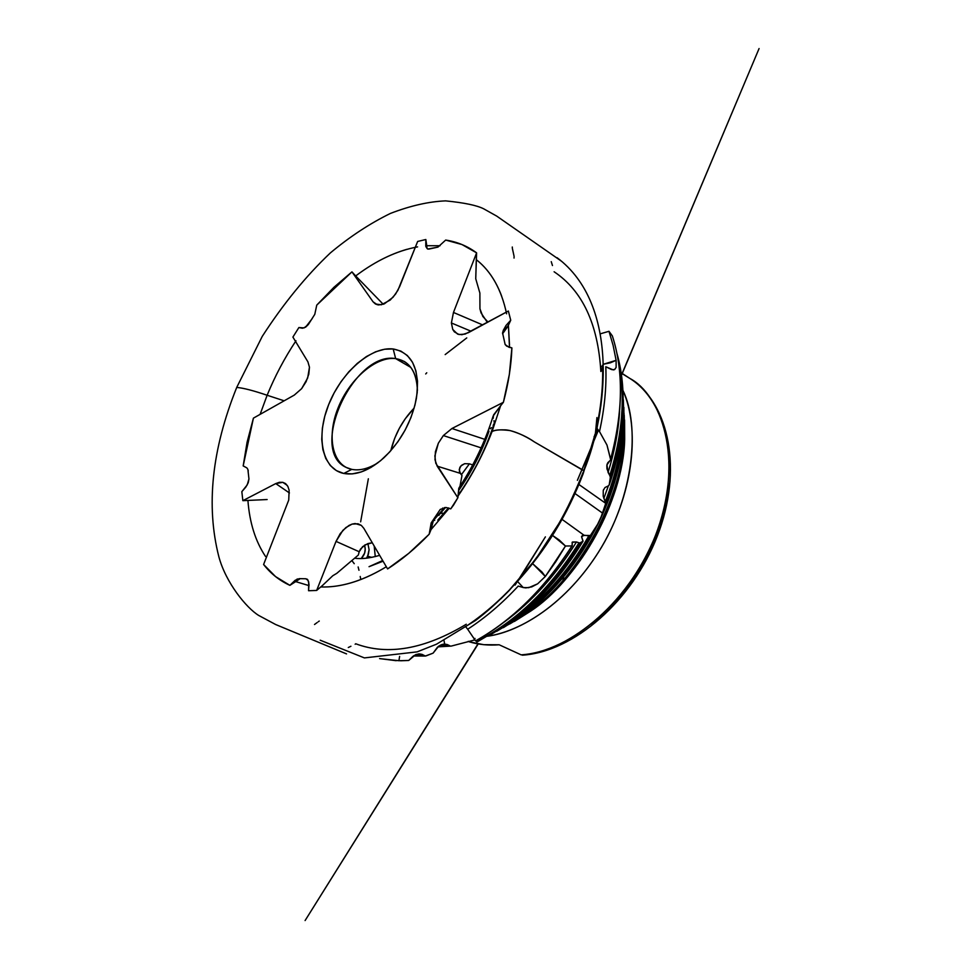 <?xml version="1.0" encoding="UTF-8"?>
<svg xmlns="http://www.w3.org/2000/svg" width="971" height="971" viewBox="0 0 971 971"><rect width="100%" height="100%" fill="white"/><g stroke="black" fill="none" stroke-linecap="round" stroke-linejoin="round"><path stroke-width="1.46" d="M284.163 400.805L267.134 395.258L260.107 414.362L267.134 395.258C253.358 390.573 243.223 387.963 236.718 387.429C243.223 387.963 253.358 390.573 267.134 395.258L284.163 400.805M449.852 645.788L438.249 646.504L449.852 645.788L447.267 644.562L449.852 645.788M443.978 640.508L444.706 644.113L447.267 644.562L440.397 645.108L447.267 644.562L442.048 644.465L438.771 646.103L433.102 653.143L426.002 655.911L413.816 655.692L424.339 655.68L422.057 654.381L425.371 656.032L413.403 655.983M400.622 660.778L408.706 660.462L415.649 654.672L418.889 653.908L422.057 654.381L416.061 654.515L422.057 654.381L419.436 653.908L415.989 654.539L412.833 656.432L408.706 660.462L398.911 660.705L399.615 656.408L398.911 660.705L379.6 658.605L396.192 660.693M605.382 501.776L605.734 503.342L578.922 484.505L605.734 503.342L602.785 513.283L575.014 493.535L602.785 513.283L596.57 526.537L590.38 535.482L586.144 535.446L588.814 535.895C567.367 573.072 541.199 601.874 510.321 622.314L489.748 635.313L510.078 622.484C538.201 602.129 562.512 575.038 582.988 541.211L580.257 543.007L578.971 542.838C550.023 588.972 515.88 621.816 476.543 641.37L476.288 640.532L476.81 642.134L506.874 624.219C535.021 603.804 559.478 576.725 580.257 543.007C559.417 576.823 534.887 603.95 506.644 624.377L476.81 642.134L510.078 622.484C538.262 602.093 562.585 574.978 583.049 541.15L579.76 543.08L576.483 541.952L578.971 542.838C550.023 588.972 515.88 621.816 476.543 641.37L476.81 642.134M572.247 545.799L572.15 542.291L576.483 541.952C556.007 575.002 531.987 601.644 504.422 621.889C531.987 601.644 556.007 575.002 576.483 541.952L572.502 542L571.943 545.933L565.474 546.018L559.235 539.997L552.535 535.434L565.474 546.018L555.813 561.687L545.314 576.483L537.667 583.814L528.734 587.686L523.199 587.54L518.235 586.096C502.128 603.44 485.282 617.823 467.682 629.232L475.559 640.872C512.19 620.372 544.318 588.729 571.943 545.933L565.474 546.018L545.314 576.483L532.618 563.641L542.024 572.065L545.314 576.483L537.667 583.814L531.707 586.909L525.857 587.904L523.199 587.54L517.555 581.495L523.199 587.54L518.235 586.096C502.128 603.44 485.282 617.823 467.682 629.232L475.608 640.909C512.397 620.384 544.622 588.681 572.247 545.799L571.943 545.933C544.318 588.729 512.19 620.372 475.559 640.872M605.285 501.594C616.876 472.161 622.824 443.674 623.127 416.146C622.824 443.674 616.876 472.161 605.285 501.594L603.222 496.29L603.246 490.501L604.969 487.527L608.198 485.973L604.969 487.527L603.246 490.501L603.222 496.29L605.734 503.342L600.369 519.109C614.497 488.814 622.375 458.907 624.037 429.413L623.868 407.359M621.246 373.532L622.884 411.947C621.743 433.139 617.568 454.986 610.358 477.489L609.8 475.474C622.532 434.134 625.482 396.702 618.648 363.19C625.482 396.702 622.532 434.134 609.8 475.474L608.089 472.44C614.558 451.515 618.393 431.173 619.595 411.401C618.393 431.173 614.558 451.515 608.089 472.44L606.936 464.866L610.006 460.594L607.81 462.669L606.826 465.546L606.948 468.896L610.383 477.016L609.218 484.881C617.301 461.213 621.938 438.212 623.139 415.855L623.139 415.806C621.95 438.176 617.301 461.201 609.218 484.881L608.198 485.973L609.218 484.881L610.358 477.489C617.58 454.962 621.756 433.102 622.884 411.874C623.94 390.633 622.01 371.371 617.095 354.063M623.892 423.259C629.329 491.472 574.237 586.448 522.726 615.383C574.237 586.448 629.329 491.472 623.892 423.259M583.522 471.833L570.96 501.242L558.993 523.867L535.761 559.187L509.18 590.526L500.781 598.901L507.42 592.31L535.786 559.041L560.401 521.196L571.883 499.13L583.959 470.886L534.293 441.866C527.508 437.059 519.461 433.297 510.151 430.59C500.866 429.4 494.834 429.716 492.066 431.549L500.599 405.793L503.391 402.297L509.338 374.49L511.899 347.897L506.704 346.137L505.151 344.547L502.565 332.895L505.151 344.547L508.962 347.266L511.899 347.897C511.304 365.23 508.464 383.363 503.391 402.297L500.599 405.793L492.066 431.549C494.421 430.299 498.244 429.74 503.524 429.85C511.778 429.388 525.93 436.161 534.293 441.866L583.959 470.668M583.947 470.729L595.381 433.734L596.922 417.579L595.842 435.578L598.27 420.734L593.779 440.154L583.632 471.736M582.721 473.945L583.098 473.168L582.855 473.921M596.012 428.539L596.546 427.786C601.243 405.842 603.246 384.989 602.542 365.242L602.275 365.703M243.345 465.983L246.877 467.888L247.896 469.442L248.952 478.946L248.212 482.769L245.797 487.139L241.828 491.666L242.859 500.66L275.764 483.582L282.792 482.332L279.417 482.296L275.764 483.582L289.443 492.965L275.764 483.582L242.859 500.66L241.828 491.666L247.217 484.905L248.952 478.946L247.896 469.442L246.877 467.888L243.175 465.934L253.419 418.137L294.322 395.076L301.629 388.667L307.673 377.986L309.458 367.208L307.916 361.843L292.902 337.083L298.886 327.543L304.057 327.919L308.329 324.532L314.786 314.337L316.752 305.125L351.951 271.868L355.689 275.946C372.621 263.177 389.687 254.305 406.898 249.329M243.175 465.934L247.083 442.23L253.419 418.137L294.322 395.076L301.629 388.667L306.059 381.749L308.802 374.199L309.458 367.208L307.916 361.843L292.902 337.083L298.886 327.543L302.382 328.234L305.622 327.166L308.329 324.532L314.786 314.337L316.752 305.125L333.89 287.331L351.951 271.868L373.07 301.823L375.449 304.008L378.593 304.955L384.237 303.911L393.073 297.235L397.879 290.365L417.651 241.451L425.832 239.509L426.767 245.712L440.045 245.736L426.767 245.712L426.985 248.515L425.832 239.509L426.002 246.852L427.713 249.061L429.121 249.049L437.97 247.095L445.677 240.068C457.086 241.791 467.403 246.064 476.603 252.848L476.288 259.658C487.248 268.214 495.671 280.279 501.558 295.852M417.591 246.877C396.945 250.712 376.311 260.41 355.689 275.946L351.951 271.868L373.07 301.823L375.449 304.008L381.312 304.797L390.233 300.051L395.658 293.958L399.651 286.591L417.651 241.451L425.832 239.509L425.771 246.039L427.713 249.061L437.97 247.095L445.677 240.068L461.978 244.546L476.603 252.848L453.469 312.456L451.394 322.967L452.753 329.436L454.331 331.839L459.004 334.546L465.097 334.097L508.367 311.036L510.734 320.236L508.403 325.2L509.508 345.069M453.53 505.126L450.726 508.889L446.138 507.493L440.251 509.411L431.173 522.944L429.182 534.208C415.758 548.178 401.885 559.757 387.587 568.933L363.834 528.321L361.309 525.384L357.996 523.782L352.085 524.109L348.953 525.469L342.909 530.324L336.027 541.381L316.643 590.453L308.56 590.732L308.717 582.054L307.479 579.335L305.829 578.765L308.05 580.33L309.021 584.384L308.56 590.732L316.643 590.453L322.287 585.659L316.643 590.453L336.027 541.381L340.226 533.625L345.858 527.569L352.085 524.109L355.143 523.539L361.309 525.384L363.834 528.321L387.587 568.933L408.718 553.373L429.182 534.208L431.173 522.944L440.251 509.411L446.138 507.493L450.726 508.889L457.863 497.759L453.53 505.126M449.209 508.185L431.027 529.62L429.182 534.208L431.027 529.62L448.82 508.683M386.312 566.761C366.807 578.643 348.213 585.295 330.504 586.727M309.045 585.634L295.694 581.617L289.892 585.343C279.563 580.634 270.8 573.679 263.602 564.503L288.739 500.053L289.14 490.234L287.865 486.422L285.692 483.728L282.792 482.332L287.222 485.379L282.792 482.332L285.353 483.473L287.865 486.422L289.14 490.234L288.739 500.053L263.602 564.503L275.57 576.604L289.892 585.343L295.148 580.294L289.892 585.343L295.694 581.617L309.045 585.634M248.236 470.534L248.115 471.845M465.57 626.526L465.57 626.659C482.526 615.456 498.778 601.498 514.339 584.797L514.314 584.239M267.134 499.543L242.859 500.66L267.134 499.543M247.921 500.429C249.559 522.604 255.422 541.284 265.52 556.456M466.286 624.232C424.691 649.247 387.83 655.753 355.726 643.773L355.131 644.246M300.173 578.667L295.694 581.617L300.173 578.667M336.816 573.315L332.798 575.73L322.287 585.659L332.798 575.73L336.816 573.315L358.335 555.048L359.185 551.734L362.584 546.697L367.851 543.602L372.257 542.716L365.072 544.877L360.581 549.003L359.185 551.734L336.027 541.381L359.185 551.734L358.335 555.048L336.816 573.315M320.758 586.957C340.226 587.613 361.139 581.447 383.496 568.46M579.796 481.495C569.892 506 557.293 529.025 542 550.569M434.729 520.298L433.357 520.626L431.027 529.62L433.357 520.626M458.688 488.765L459.878 486.859L458.785 488.364L457.863 497.759L459.174 487.503M458.239 495.744C472.052 475.584 483.327 454.185 492.066 431.549M493.098 416.122L500.599 405.793L493.559 414.957L493.147 418.392L492.952 417.263M554.113 271.771C582.394 290.681 597.978 323.926 600.855 371.505L601.158 371.201M509.496 347.424L508.403 325.2L502.577 333.781L507.821 326.474L503.294 330.395L502.565 332.895L504.337 328.684L507.821 326.474L510.734 320.236L505.988 325.503L503.294 330.395L505.988 325.503L510.734 320.236L508.367 311.036L468.386 332.677L461.929 334.716L457.62 334.133L452.753 329.436L451.394 322.967L471.069 331.232L451.394 322.967L453.469 312.456L482.708 324.933L453.469 312.456L476.603 252.848L475.741 278.762L479.88 293.072L479.941 308.79L481.058 312.905L487.369 322.408M506.607 313.815C501.449 289.516 491.35 271.467 476.288 259.658L475.741 278.762L479.88 293.072L479.941 308.79L482.818 316.449L488 322.056M355.689 275.946L383.229 304.287L355.689 275.946M351.757 469.369C359.671 470.886 368.349 468.738 377.78 462.888C368.349 468.738 359.671 470.886 351.757 469.369L346.161 467.415C308.038 450.532 353.711 350.907 395.658 358.602L393.182 348.965C412.335 352.764 420.079 369.235 416.389 398.413C411.74 421.572 400.914 441.356 383.921 457.766C369.599 470.462 356.211 475.693 343.77 473.46L351.757 469.369L343.77 473.46L352.218 473.909L361.394 471.894L370.946 467.464L380.486 460.764L389.614 452.037L397.964 441.659L405.162 430.019L410.915 417.627L414.981 405.004L417.202 392.66L417.506 381.118L415.891 370.837L412.469 362.207L407.371 355.544L400.853 351.089L393.182 348.965L384.662 349.22L375.619 351.793L366.407 356.563L357.34 363.336L348.759 371.844L340.955 381.773L334.206 392.757L328.732 404.422L324.739 416.353L322.384 428.126L321.741 439.329L322.87 449.549L325.746 458.397L330.298 465.51L336.379 470.607L343.77 473.46C322.008 468.993 315.66 436.562 328.732 404.422C341.501 372.221 371.019 346.344 393.182 348.965L395.658 358.602L404.167 361.406C412.663 366.637 417.081 376.323 417.409 390.476C416.632 371.541 409.386 360.909 395.658 358.602L410.842 367.426L395.658 358.602C375.898 356.114 349.475 379.127 338.102 407.881C326.45 436.586 332.3 465.473 351.757 469.369M469.309 641.831L468.228 641.333L469.309 641.831C478.594 644.635 488.547 645.618 499.179 644.78L521.136 654.842C571.361 651.59 630.604 600.236 655.826 534.56C681.326 468.92 668.327 402.734 630.179 378.629C659.467 394.056 686.084 457.329 654.94 536.817C622.496 615.869 555.8 654.83 521.136 654.842L499.179 644.78L483.74 644.683L469.309 641.831M622.921 390.354C640.144 425.553 634.16 496.242 598.342 552.39C562.719 608.283 515.48 633.201 486.083 636.393C527.763 630.992 575.645 593.803 604.557 541.879C633.456 489.942 640.047 429.206 622.921 390.354M514.351 621.476L530.712 611.099C576.155 581.568 623.285 502.929 624.681 439.365L624.596 419.994M475.037 638.433L474.212 638.675M369.781 557.014L368.033 557.803M367.718 556.019L370.012 556.966L367.718 556.019L369.101 549.695L367.875 543.602L369.101 549.695L368.373 554.271L366.54 558.204L367.718 556.019M437.775 520.14L448.42 507.918M439.475 514.266L438.916 515.407M442.315 513.04L440.603 513.538M503.391 402.297L451.94 428.502L443.346 435.566L438.334 443.237L434.874 455.885L435.773 463.228L457.863 497.759L437.168 466.153L434.996 459.769L435.409 451.721L438.334 443.237L443.346 435.566L481.118 447.862L443.346 435.566L451.94 428.502L484.796 439.353L451.94 428.502L503.391 402.297M305.829 578.765L299.311 578.643L295.148 580.294L299.311 578.643L305.829 578.765M459.975 486.35L461.99 475.462L459.368 471.445L459.781 467.597L461.735 465.194L464.672 463.677L469.406 463.822L461.359 474.746L469.406 463.822L464.672 463.677L460.946 465.922L459.222 469.479L460.278 473.35L437.168 466.153L460.278 473.35L461.99 475.462L459.975 486.35M586.144 535.446L584.093 535.276L562.051 519.376L584.093 535.276L581.556 536.708L582.988 541.211C562.573 574.929 538.347 601.971 510.309 622.314C541.199 601.874 567.367 573.072 588.814 535.895L590.38 535.482C570.79 569.868 546.879 597.286 518.648 617.75L496.679 631.332L518.939 617.544C547.049 597.092 570.863 569.734 590.38 535.482L598.634 522.726C576.835 564.454 551.285 595.514 521.985 615.917L503.318 627.679L521.985 615.917C553.361 593.038 578.91 561.978 598.634 522.726L600.369 519.109C613.745 490.464 621.537 462.075 623.746 433.928M451.224 646.091L474.965 639.889L451.224 646.091L437.836 646.868M439.96 519.157L444.597 512.542M371.881 557.366L370.012 556.966L371.808 557.305M354.245 563.69L351.854 560.558M361.261 558.568C364.95 554.623 366.043 550.169 364.526 545.204L365.23 549.088L364.623 553.13L361.261 558.568M472.695 464.939L469.406 463.822L472.695 464.939M610.625 459.732C623.176 412.481 623.746 371.201 612.349 335.917L608.987 331.305L600.43 333.781L608.987 331.305L613.126 345.433L616.112 360.326L616.124 367.402L614.509 369.635L611.633 369.599L605.807 366.759C606.608 387.198 604.508 408.803 599.495 431.573L606.972 445.034L610.638 459.089C623.079 411.959 623.649 370.886 612.337 335.893L608.987 331.305L613.126 345.433L616.112 360.326L603.464 364.234L610.431 362.79L616.112 360.326L616.124 367.402L614.655 369.563L613.223 369.902L605.807 366.759C606.608 387.198 604.508 408.803 599.495 431.573L606.972 445.034L610.638 459.659M443.249 644.198L437.387 647.281L433.102 653.143L425.371 656.032M466.76 337.92L445.167 354.585M426.755 372.791L425.699 373.956M368.349 478.776L360.642 521.852M375.267 556.601L374.187 546.005M623.37 399.785L623.783 425.614C622.399 451.054 616.367 477.064 605.686 503.67C616.367 477.052 622.399 451.042 623.783 425.601L623.37 399.785L624.037 429.413C621.416 496.897 577.405 577.32 521.985 615.917L496.715 631.308M596.74 428.029L599.495 431.573L596.74 428.029M608.344 485.949L603.828 498.402M474.795 639.622L473.982 639.853L474.795 639.622M610.431 460.205L610.638 459.089C623.079 411.959 623.649 370.886 612.337 335.893M486.228 636.308L488.389 635.35M466.08 627.254L467.682 629.232L466.08 627.254M583.049 541.15L581.58 536.575L582.382 535.567L585.549 535.385M443.941 644.125L444.706 644.113M621.173 373.058L630.179 378.629C669.856 403.948 682.674 470.692 657.464 535.713C632.461 600.843 573.764 651.893 522.374 655.182M591.606 624.122C628.892 597.153 664.965 536.308 668.485 483.631M614.716 491.69L614.777 487.782M510.151 623.734L530.3 611.329C575.924 581.678 623.248 502.711 624.656 438.892L624.244 415.236L624.656 438.892C622.229 501.352 581.593 575.609 530.3 611.329L508.294 624.681M509.921 623.88L530.712 611.099C581.799 575.524 622.265 501.57 624.681 439.365L624.244 415.515M390.828 450.702L394.639 438.431L399.348 428.296L405.235 418.792L414.168 408.038C402.577 420.176 394.796 434.389 390.828 450.702M373.07 301.823L377.306 304.748L373.07 301.823M514.084 256.283L514.035 258.08M512.385 248.491L513.938 255.616M512.287 247.01L512.336 247.945M317.153 622.557L314.507 624.499M319.253 621.052L318.197 621.804M458.567 490.646C471.457 472.161 481.567 452.45 488.886 431.525L488.983 431.136M490.306 428.781L491.241 427.616M493.147 425.274L493.899 424.072M494.312 422.883L493.984 420.625M598.427 430.177L577.381 480.329L591.873 446.429L594.859 434.632M594.034 436.78L594.531 436.04M552.463 265.532L551.249 261.66M443.856 508.44L442.655 508.064L443.856 508.44M348.286 647.523L350.919 646.249M516.803 582.175L516.827 582.151C545.484 550.836 567.61 514.679 583.158 473.727L594.75 435.384M515.965 582.818L518.975 579.663L545.399 536.866L515.115 585.064M514.484 584.057L515.504 583.183M601.644 368.628L601.462 370.327M602.093 365.933L601.85 367.002M360.775 579.359L360.217 576.471M358.979 570.268L358.141 566.967M367.621 558.07L370.012 556.966M563.945 578L561.456 579.396M312.164 318.67L305.537 327.227M295.973 340.797C284.539 358.044 274.939 376.19 267.134 395.258M320.199 640.205L364.416 657.913L417.129 651.869L436.477 644.21L475.511 620.505C520.735 586.411 561.578 530.384 583.959 470.656C607.676 413.306 619.959 304.7 557.075 257.703M558.204 258.614L561.335 261.114C556.844 257.521 556.881 257.546 561.432 261.175L496.703 216.096L483.716 208.826C476.919 205.367 464.211 202.721 445.604 200.876C428.818 201.555 410.43 205.731 390.451 213.414C369.866 223.488 349.827 236.657 330.346 252.933C306.023 275.97 283.326 303.789 262.243 336.403L236.718 387.429C211.812 449.427 205.852 505.879 218.863 556.784C225.867 582.806 246.464 607.992 258.723 615.456L275.655 624.523L346.55 653.908M583.777 470.547L593.317 440.664L598.306 430.007M621.464 375.049L759.079 48.55L621.501 375.304M583.073 472.428C573.327 496.885 563.059 517.592 552.256 534.511C541.769 551.394 529.656 567.513 515.904 582.867M477.963 643.882L305.088 920.569L478.205 643.931M354.621 558.204C361.261 559.199 369.611 558.252 379.649 555.363M382.671 560.534L369.041 566.688L383.072 561.202M439.778 513.987L445.555 507.469M458.421 494.773C474.176 472.428 486.131 448.493 494.3 422.955M433.709 520.177L444.584 507.542M459.38 487.26C474.115 464.83 485.318 441.247 493.001 416.498M624.037 413.112L624.681 439.365L624.244 415.26M432.52 521.281L431.974 523.867M503.403 330.14L504.337 328.684M460.023 467.16L460.837 466.044M617.058 353.857C621.998 371.286 623.94 390.645 622.884 411.947L623.139 415.855C621.938 438.285 617.289 461.359 609.181 485.063M606.936 464.866L607.239 463.847M603.246 490.501L603.598 489.53M418.61 653.932L419.241 653.908M510.176 623.722L530.712 611.099M621.137 372.755L630.179 378.629M425.771 246.039L425.953 246.695M297.575 578.947L296.774 579.299"/></g></svg>
